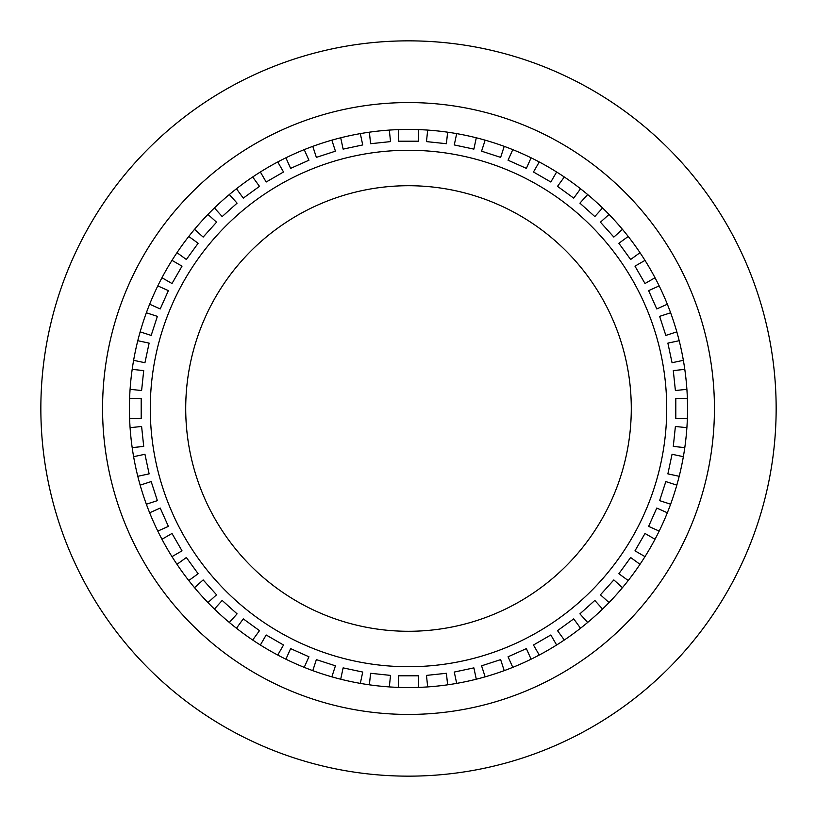 <?xml version="1.0" encoding="UTF-8"?>
<svg xmlns="http://www.w3.org/2000/svg" width="817" height="817" viewBox="0 0 817 817"><rect width="100%" height="100%" fill="white"/><g stroke="black" fill="none" stroke-linecap="round" stroke-linejoin="round"><path stroke-width="1.23" d="M408.5 40.85A367.65 367.65 0 0 1 776.15 408.5A367.65 367.65 0 0 1 408.5 776.15A367.65 367.65 0 0 1 40.85 408.5A367.65 367.65 0 0 1 408.5 40.85M408.5 102.564A305.936 305.936 0 0 1 714.436 408.5A305.936 305.936 0 0 1 408.5 714.436A305.936 305.936 0 0 1 102.564 408.5A305.936 305.936 0 0 1 408.5 102.564M408.5 631.286A222.786 222.786 0 0 1 185.714 408.5A222.786 222.786 0 0 1 408.5 185.714A222.786 222.786 0 0 1 631.286 408.5A222.786 222.786 0 0 1 408.5 631.286M418.529 687.393A279.077 279.077 0 0 1 389.321 686.913L390.526 675.393L370.591 673.29L369.376 684.82A279.077 279.077 0 0 1 360.317 683.38L362.728 672.054L343.12 667.877L340.709 679.213A279.077 279.077 0 0 1 331.855 676.844L335.43 665.824L316.363 659.625L312.788 670.645A279.077 279.077 0 0 1 304.22 667.356L308.938 656.776L290.617 648.616L285.909 659.207A279.077 279.077 0 0 1 277.739 655.04L283.53 645.011L266.168 634.983L260.368 645.011A279.077 279.077 0 0 1 252.678 640.017L259.489 630.653L243.272 618.867L236.46 628.232A279.077 279.077 0 0 1 229.332 622.462L237.083 613.853L222.183 600.444L214.432 609.053A279.077 279.077 0 0 1 207.947 602.568L216.556 594.817L203.147 579.917L194.538 587.668A279.077 279.077 0 0 1 188.768 580.54L198.133 573.728L186.347 557.511L176.983 564.322A279.077 279.077 0 0 1 171.989 556.632L182.017 550.832L171.989 533.47L161.96 539.261A279.077 279.077 0 0 1 157.793 531.091L168.384 526.383L160.224 508.062L149.644 512.78A279.077 279.077 0 0 1 146.355 504.212L157.375 500.637L151.176 481.57L140.156 485.145A279.077 279.077 0 0 1 137.787 476.291L149.123 473.88L144.946 454.272L133.62 456.683A279.077 279.077 0 0 1 132.18 447.624L143.71 446.409L141.607 426.474L130.087 427.679A279.077 279.077 0 0 1 129.607 418.529L141.198 418.529L141.198 398.471L129.607 398.471A279.077 279.077 0 0 1 130.087 389.321L141.607 390.526L143.71 370.591L132.18 369.376A279.077 279.077 0 0 1 133.62 360.317L144.946 362.728L149.123 343.12L137.787 340.709A279.077 279.077 0 0 1 140.156 331.855L151.176 335.43L157.375 316.363L146.355 312.788A279.077 279.077 0 0 1 149.644 304.22L160.224 308.938L168.384 290.617L157.793 285.909A279.077 279.077 0 0 1 161.96 277.739L171.989 283.53L182.017 266.168L171.989 260.368A279.077 279.077 0 0 1 176.983 252.678L186.347 259.489L198.133 243.272L188.768 236.46A279.077 279.077 0 0 1 194.538 229.332L203.147 237.083L216.556 222.183L207.947 214.432A279.077 279.077 0 0 1 214.432 207.947L222.183 216.556L237.083 203.147L229.332 194.538A279.077 279.077 0 0 1 236.46 188.768L243.272 198.133L259.489 186.347L252.678 176.983A279.077 279.077 0 0 1 260.368 171.989L266.168 182.017L283.53 171.989L277.739 161.96A279.077 279.077 0 0 1 285.909 157.793L290.617 168.384L308.938 160.224L304.22 149.644A279.077 279.077 0 0 1 312.788 146.355L316.363 157.375L335.43 151.176L331.855 140.156A279.077 279.077 0 0 1 340.709 137.787L343.12 149.123L362.728 144.946L360.317 133.62A279.077 279.077 0 0 1 369.376 132.18L370.591 143.71L390.526 141.607L389.321 130.087A279.077 279.077 0 0 1 398.471 129.607L398.471 141.198L418.529 141.198L418.529 129.607A279.077 279.077 0 0 1 447.624 684.82A279.077 279.077 0 0 1 418.529 687.393L418.529 675.802L398.471 675.802L398.471 687.393M398.471 129.607A279.077 279.077 0 0 1 418.529 129.607M408.5 666.723A258.223 258.223 0 0 1 150.277 408.5A258.223 258.223 0 0 1 408.5 150.277A258.223 258.223 0 0 1 666.723 408.5A258.223 258.223 0 0 1 408.5 666.723M447.624 684.82L446.409 673.29L426.474 675.393L427.679 686.913M476.291 679.213L473.88 667.877L454.272 672.054L456.683 683.38M504.212 670.645L500.637 659.625L481.57 665.824L485.145 676.844M531.091 659.207L526.383 648.616L508.062 656.776L512.78 667.356M556.632 645.011L550.832 634.983L533.47 645.011L539.261 655.04M580.54 628.232L573.728 618.867L557.511 630.653L564.322 640.017M602.568 609.053L594.817 600.444L579.917 613.853L587.668 622.462M622.462 587.668L613.853 579.917L600.444 594.817L609.053 602.568M640.017 564.322L630.653 557.511L618.867 573.728L628.232 580.54M655.04 539.261L645.011 533.47L634.983 550.832L645.011 556.632M667.356 512.78L656.776 508.062L648.616 526.383L659.207 531.091M676.844 485.145L665.824 481.57L659.625 500.637L670.645 504.212M683.38 456.683L672.054 454.272L667.877 473.88L679.213 476.291M686.913 427.679L675.393 426.474L673.29 446.409L684.82 447.624M687.393 398.471L675.802 398.471L675.802 418.529L687.393 418.529M684.82 369.376L673.29 370.591L675.393 390.526L686.913 389.321M679.213 340.709L667.877 343.12L672.054 362.728L683.38 360.317M670.645 312.788L659.625 316.363L665.824 335.43L676.844 331.855M659.207 285.909L648.616 290.617L656.776 308.938L667.356 304.22M645.011 260.368L634.983 266.168L645.011 283.53L655.04 277.739M628.232 236.46L618.867 243.272L630.653 259.489L640.017 252.678M609.053 214.432L600.444 222.183L613.853 237.083L622.462 229.332M587.668 194.538L579.917 203.147L594.817 216.556L602.568 207.947M564.322 176.983L557.511 186.347L573.728 198.133L580.54 188.768M539.261 161.96L533.47 171.989L550.832 182.017L556.632 171.989M512.78 149.644L508.062 160.224L526.383 168.384L531.091 157.793M485.145 140.156L481.57 151.176L500.637 157.375L504.212 146.355M456.683 133.62L454.272 144.946L473.88 149.123L476.291 137.787M427.679 130.087L426.474 141.607L446.409 143.71L447.624 132.18M389.321 686.913A279.077 279.077 0 0 1 369.376 684.82M360.317 683.38A279.077 279.077 0 0 1 340.709 679.213M331.855 676.844A279.077 279.077 0 0 1 312.788 670.645M304.22 667.356A279.077 279.077 0 0 1 285.909 659.207M277.739 655.04A279.077 279.077 0 0 1 260.368 645.011M252.678 640.017A279.077 279.077 0 0 1 236.46 628.232M229.332 622.462A279.077 279.077 0 0 1 214.432 609.053M207.947 602.568A279.077 279.077 0 0 1 194.538 587.668M188.768 580.54A279.077 279.077 0 0 1 176.983 564.322M171.989 556.632A279.077 279.077 0 0 1 161.96 539.261M157.793 531.091A279.077 279.077 0 0 1 149.644 512.78M146.355 504.212A279.077 279.077 0 0 1 140.156 485.145M137.787 476.291A279.077 279.077 0 0 1 133.62 456.683M132.18 447.624A279.077 279.077 0 0 1 130.087 427.679M129.607 418.529A279.077 279.077 0 0 1 129.607 398.471M130.087 389.321A279.077 279.077 0 0 1 132.18 369.376M133.62 360.317A279.077 279.077 0 0 1 137.787 340.709M140.156 331.855A279.077 279.077 0 0 1 146.355 312.788M149.644 304.22A279.077 279.077 0 0 1 157.793 285.909M161.96 277.739A279.077 279.077 0 0 1 171.989 260.368M176.983 252.678A279.077 279.077 0 0 1 188.768 236.46M194.538 229.332A279.077 279.077 0 0 1 207.947 214.432M214.432 207.947A279.077 279.077 0 0 1 229.332 194.538M236.46 188.768A279.077 279.077 0 0 1 252.678 176.983M260.368 171.989A279.077 279.077 0 0 1 277.739 161.96M285.909 157.793A279.077 279.077 0 0 1 304.22 149.644M312.788 146.355A279.077 279.077 0 0 1 331.855 140.156M340.709 137.787A279.077 279.077 0 0 1 360.317 133.62M369.376 132.18A279.077 279.077 0 0 1 389.321 130.087"/></g></svg>
